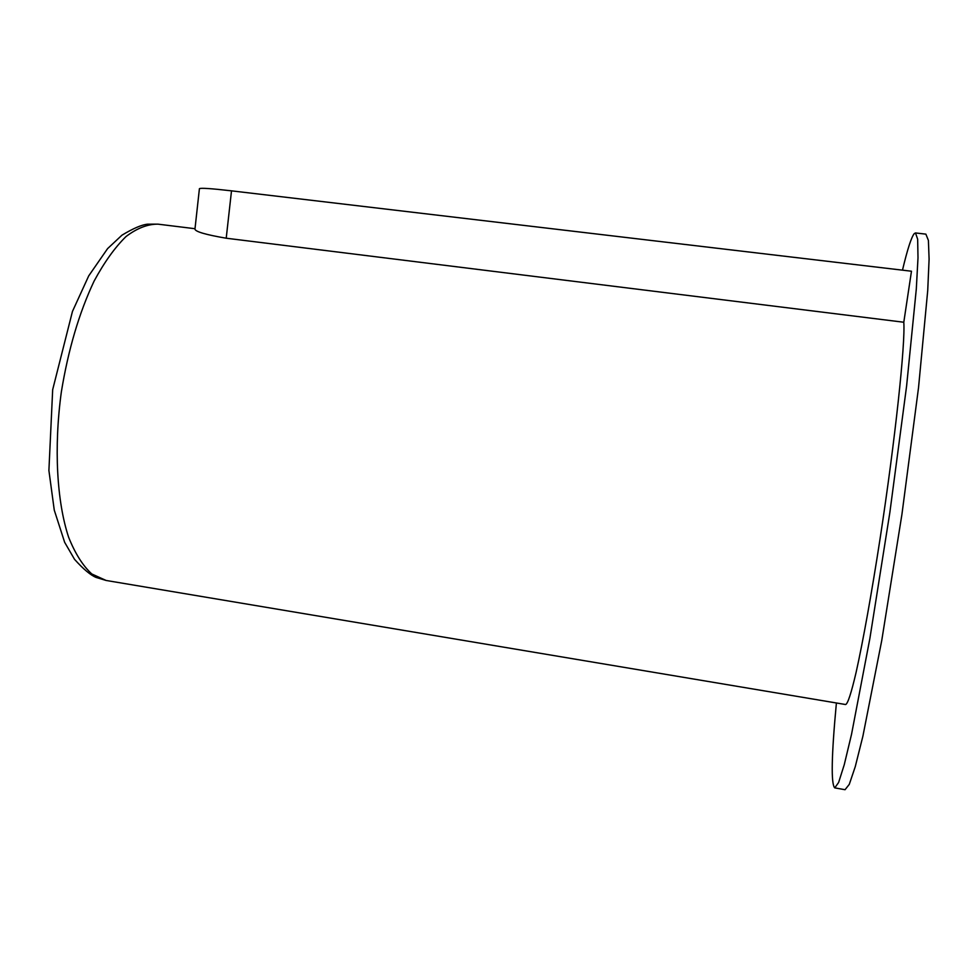 <?xml version="1.0" encoding="UTF-8"?>
<svg xmlns="http://www.w3.org/2000/svg" width="978" height="978" viewBox="0 0 978 978"><rect width="100%" height="100%" fill="white"/><g stroke="black" fill="none" stroke-linecap="round" stroke-linejoin="round"><path stroke-width="1.47" d="M106.137 580.467L96.101 577.436C90.551 575.162 83.374 569.135 74.548 559.355L64.658 542.325L54.267 510.125L48.9 470.491L52.678 389.672L72.458 311.432L88.729 275.857L107.604 248.595L121.957 235.185C133.228 228.387 141.786 224.72 147.629 224.182L157.971 224.158C147.739 224.048 137.091 228.167 126.028 236.542C114.939 247.397 104.304 262.238 94.108 281.077C79.169 312.703 68.24 349.684 61.333 392.019C53.766 447.545 56.785 501.359 68.594 537.154C75.123 553.511 82.861 565.785 91.81 573.988L106.137 580.467L845.603 704.527C847.743 703.915 851.263 693.133 856.141 672.216C862.889 642.008 871.655 593.353 880.139 538.291C895.261 439.611 905.445 343.461 903.794 322.239L226.211 238.216C206.003 234.744 195.588 231.737 194.952 229.207L199.414 188.693C200.478 187.788 211.175 188.509 231.505 190.844L911.472 271.224L903.794 322.239M836.398 702.986C831.459 755.725 830.909 784.026 834.747 787.877L838.611 782.498L844.246 764.747L851.532 734.307L869.845 638.646L889.846 512.558L906.606 386.004L916.3 289.085L918 257.825L917.657 239.207L915.481 232.947L914.259 233.608C911.349 237.202 907.425 249.39 902.486 270.16M834.747 787.877L845.041 789.711L849.271 784.38L855.261 766.666L862.877 736.251L881.74 640.541L901.936 514.318L918.538 387.569L927.731 290.454L929.1 259.121L928.403 240.429L925.873 234.133L915.481 232.947M226.211 238.216L231.505 190.844M157.971 224.158L195.013 228.718"/></g></svg>
